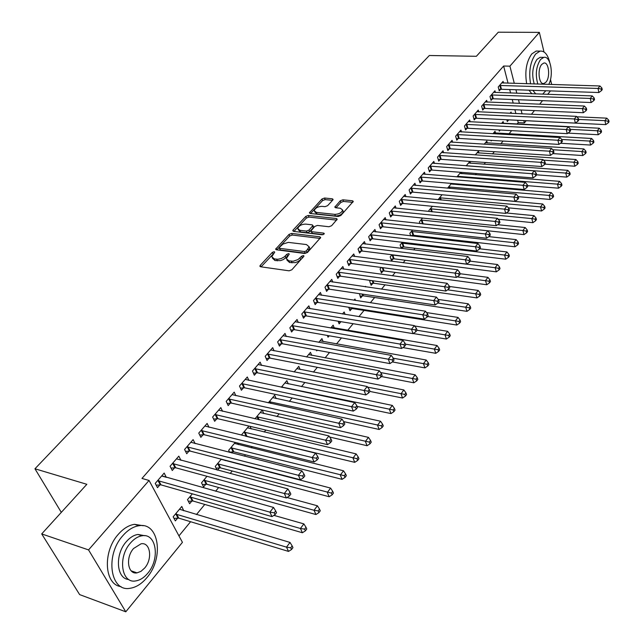<?xml version="1.0" encoding="UTF-8"?>
<svg xmlns="http://www.w3.org/2000/svg" width="644" height="644" viewBox="0 0 644 644"><rect width="100%" height="100%" fill="white"/><g stroke="black" fill="none" stroke-linecap="round" stroke-linejoin="round"><path stroke-width="0.97" d="M274.183 251.691L272.315 252.392L260.273 265.328L259.894 266.101L260.683 266.785L289.108 270.818L291.845 269.788L304.024 256.046L303.437 255.547L301.545 256.264L297.955 259.604L293.205 261.231L288.939 260.892L286.322 258.647L289.253 254.09L288.689 253.599L286.805 254.308L284.342 256.843L281.251 258.558L277.854 259.274L274.304 258.904L271.768 256.723L274.73 252.158L274.183 251.691M273.692 253.527L261.07 266.841M303.074 257.342L300.659 259.604L300.007 257.954M288.262 255.418L285.92 257.624L285.268 255.99M133.485 571.663L132.833 572.138M332.795 200.043L333.101 199.415L332.28 198.779L324.544 198.022L321.992 198.98L309.378 212.842L310.183 213.478L338.205 216.497L340.829 215.515L353.29 201.411L352.429 200.759L342.882 199.817L340.306 200.783L334.8 207.11L335.637 207.762L340.37 208.245L342.64 210.024C341.642 212.737 339.034 214.178 334.816 214.363L316.381 212.399L314.208 210.693C315.206 208.004 317.79 206.555 321.968 206.354L325.011 206.668L327.587 205.702L332.795 200.043M508.052 83.197L503.624 66.026L141.97 478.436L149.054 480.456L182.429 542.337L125.789 611.8L88.55 549.912L149.054 480.456M503.624 66.026L509.919 66.163L539.35 32.377L543.987 51.947M125.789 611.8L79.639 594.605L41.699 533.916L86.843 484.304L34.953 468.776L429.331 55.505L476.359 56.294L498.287 32.2L539.35 32.377M41.699 533.916L88.55 549.912M291.668 233.418L289.035 234.408L275.672 249.123L276.461 249.792L304.765 253.494L307.47 252.48L320.688 237.499L319.843 236.807L291.668 233.418L292.304 235.044L289.679 236.026L276.848 249.848M293.109 230.029L305.747 216.44L308.339 215.466L336.377 218.517L337.223 219.202L331.588 225.754L328.939 226.744L317.436 225.432L314.803 226.422L310.883 231.027L311.704 231.703L323.707 233.112L324.302 233.603L322.209 234.778L293.567 231.373L292.77 230.721L293.109 230.029L293.64 231.381M34.953 468.776L61.309 512.366M495.405 92.511L494.946 90.78L489.995 96.503L491.05 100.408L492.386 98.862M498.979 129.943L499.309 131.167L500.267 130.016M501.563 123.447L503.125 121.579L503.592 123.358M478.742 111.895L478.242 110.084L473.115 116.009L474.217 119.953L475.602 118.343M484.199 144.248L486.816 141.117L487.331 142.984M461.49 131.972L460.943 130.072L455.638 136.206L456.797 140.183L458.23 138.516M466.2 165.814L469.895 161.386M469.959 161.394L470.498 163.286M443.627 152.773L443.032 150.777L437.526 157.136L438.741 161.137L440.23 159.414M447.516 188.185L451.492 183.427M452.853 183.54L453.086 184.305M425.121 174.347L424.46 172.246L418.753 178.831L420.033 182.864L421.57 181.077M432.398 206.305L428.815 210.596L429.105 211.522M405.921 196.718L405.197 194.504L399.28 201.347L400.624 205.396L402.218 203.544M412.136 236.034L412.699 235.358M412.562 230.061L409.85 233.313L410.695 235.873M386.006 219.942L385.209 217.608L379.058 224.708L380.467 228.789L382.134 226.865M391.946 254.75L390.167 256.884L391.528 260.828L393.146 258.88M365.325 244.076L364.448 241.605L358.056 248.987L359.537 253.092L361.268 251.088M370.501 280.438L369.737 281.348L371.169 285.316L372.852 283.304M343.84 269.176L342.866 266.544L336.224 274.223L337.786 278.353L339.573 276.276M348.702 307.26L350.022 310.762L351.761 308.661M353.959 300.257L354.973 299.041L355.512 300.49M321.501 295.29L320.414 292.489L313.499 300.482L315.149 304.636L317.009 302.471M327.337 335.452L328.038 337.214L329.221 335.782M330.766 328.029L333.157 325.164L334.276 328.021M298.261 322.483L297.045 319.505L289.84 327.82L291.579 331.998L293.519 329.744M306.584 356.993L310.472 352.34L311.72 355.383M274.062 350.835L272.694 347.639L265.191 356.317L267.019 360.511L269.047 358.161M281.348 387.229L286.854 380.628L288.254 383.888M248.85 380.411L247.304 376.99L239.471 386.038L241.403 390.248L243.521 387.801M254.976 418.817L262.245 410.107L263.823 413.609M222.558 411.315L220.803 407.612L212.625 417.062L214.669 421.297L216.875 418.729M231.816 452.974L232.758 451.83M235.261 442.428L228.66 450.333L229.667 452.426M237.604 443.016L238.369 444.626M195.124 443.619L193.12 439.611L184.57 449.488L186.728 453.73L189.038 451.05M206.982 476.302L201.524 482.847L203.593 486.92L205.822 484.232M166.337 477.405L164.172 473.066L155.228 483.403L157.506 487.653L159.921 484.851M183.741 510.797L181.801 506.466L173.156 516.818L175.345 520.899L177.68 518.09M517.052 124.042L518.219 122.618L517.623 120.299M515.892 113.594L514.894 109.73M513.204 103.169L512.254 99.498M510.595 93.042L509.686 89.54M178.952 535.889L190.584 521.721M196.444 514.58L204.776 504.429M215.627 491.219L218.654 487.524M230.174 473.493L232.226 470.989M244.39 456.177L245.509 454.817M251.241 447.83L252.223 446.638M264.209 432.035L265.827 430.063M276.896 416.579L279.142 413.851M289.317 401.445L292.151 397.992M301.489 386.625L304.886 382.488M313.403 372.111L317.339 367.313M325.075 357.895L329.535 352.461M336.506 343.96L341.465 337.931M347.72 330.308L353.145 323.699M358.925 316.655L364.053 310.408M370.332 302.761L374.647 297.504M381.506 289.148L385.04 284.849M392.454 275.817L395.231 272.428M403.184 262.752L405.237 260.248M413.698 249.944L415.05 248.286M424.002 237.386L424.686 236.549M466.642 185.448L467.222 184.748M475.417 174.766L476.431 173.518M484.03 164.268L485.479 162.505M492.499 153.948L494.359 151.686M500.823 143.813L503.077 141.06M509.01 133.847L511.642 130.627M192.347 493.835L187.493 499.639L189.626 503.721L191.904 500.976M180.956 460.331L178.807 456.145L170.064 466.256L172.286 470.498L174.645 467.761M217.559 470.12L219.435 467.858M221.278 459.172L215.241 466.409L216.996 469.967M224.989 460.138L225.239 460.645M208.994 427.286L207.118 423.438L198.755 433.098L200.856 437.332L203.11 434.716M248.922 426.062L241.798 434.595L242.144 435.336M250.009 426.32L251.224 428.944M235.841 395.69L234.199 392.132L226.197 401.381L228.177 405.607L230.343 403.096M268.307 402.846L274.674 395.215L276.163 398.588M261.585 365.462L260.136 362.161L252.472 371.016L254.348 375.227L256.417 372.82M294.107 371.95L298.784 366.339L300.104 369.487M286.29 336.506L284.994 333.423L277.644 341.924L279.424 346.11L281.412 343.807M316.389 350.038L316.711 350.835L317.242 350.199M318.804 342.358L321.928 338.615L323.111 341.562M309.997 308.742L308.846 305.86L301.795 314.014L303.485 318.176L305.385 315.971M338.108 321.195L339.138 323.86L340.909 321.718M342.487 313.998L344.17 311.978L345.103 314.417M332.779 282.096L331.749 279.391L324.978 287.216L326.58 291.362L328.408 289.245M359.457 293.672L360.696 297.914L362.411 295.862M365.196 286.789L365.559 286.355L365.744 286.87M354.691 256.505L353.757 253.953L347.245 261.48L348.766 265.602L350.529 263.557M381.329 267.469L380.049 268.999L381.449 272.951L383.091 270.979M375.766 231.896L374.929 229.489L368.658 236.734L370.107 240.824L371.797 238.86M401.776 248.495L403.015 247.014M402.355 242.289L400.101 244.986L401.26 248.431M396.052 208.221L395.295 205.943L389.266 212.914L390.642 216.988L392.268 215.096M422.569 218.066L419.413 221.85L419.977 223.573M415.605 185.424L414.921 183.266L409.109 189.988L410.413 194.029L411.983 192.202M439.522 197.764L540.541 206.893L542.699 204.003L442.034 194.754L438.097 199.712M434.459 163.463L433.831 161.411L428.228 167.891L429.476 171.9L430.981 170.145M456.942 176.891L460.774 172.302M461.474 172.359L461.869 173.703M452.643 142.284L452.064 140.336L446.662 146.582L447.846 150.567L449.311 148.869M475.28 154.93L478.452 151.139L478.983 153.047M470.192 121.845L469.669 119.993L464.453 126.023L465.58 129.975L466.989 128.341M490.994 140.336L491.163 140.964L491.654 140.376M492.966 133.751L495.035 131.271L495.534 133.091M487.146 102.122L486.663 100.351L481.632 106.171L482.702 110.1L484.063 108.514M506.844 119.736L507.311 121.531L508.599 119.993M510.016 113.32L511.078 112.056L511.416 113.384M503.528 83.06L503.093 81.369L498.223 86.996L499.245 90.893L500.565 89.363M526.188 120.718L524.385 122.932L523.797 120.605M522.083 113.875L521.093 110.003M519.418 103.418L518.476 99.731M516.826 93.259L515.933 89.749M514.306 83.382L509.919 66.163M550.491 90.909L547.69 94.354M542.546 100.657L539.632 104.239M534.456 110.583L531.421 114.302M550.491 79.445L551.691 84.517M518.219 122.618L524.385 122.932M183.951 510.547L179.499 509.219M166.418 477.317L162.014 476.085M272.315 258.051L274.972 260.538L274.304 258.904M285.92 257.624L283.247 259.604L280.534 260.619L274.972 260.538M286.87 260.007L289.599 262.543L288.939 260.892M300.659 259.604L297.979 261.609L295.242 262.631L289.599 262.543M320.157 238.417L292.304 235.044M279.416 247.352L279.721 248.334L304.556 251.554L306.447 250.846L309.136 246.797L306.464 244.559L288.327 242.386L283.054 244.028L279.416 247.352M279.279 248.149L280.382 249.961L279.721 248.334M309.265 247.127L309.772 248.439L308.677 250.725L307.083 252.488L305.2 253.197L280.382 249.961M293.954 231.421L306.367 218.05L305.747 216.44M336.667 220.119L308.951 217.084L306.367 218.05M311.028 231.413L312.332 233.329L323.224 234.625M305.65 224.096C301.408 224.273 298.776 225.762 297.753 228.556L299.903 230.311L306.391 231.075L309.023 230.085L312.952 225.497L312.131 224.828L305.65 224.096M298.148 229.57L300.531 231.937L299.903 230.311M313.419 226.744L313.234 227.799L309.651 231.711L307.019 232.701L300.531 231.937M314.57 211.643L316.985 214.009L316.381 212.399M342.882 210.685L343.228 211.651C342.23 214.363 339.63 215.812 335.411 215.99L316.985 214.009M352.703 202.353L343.461 201.435L340.885 202.401L335.967 207.795M332.505 200.356L325.131 199.624L322.58 200.582L310.569 213.518M173.985 518.364L178.774 518.138L288.528 551.409L286.508 547.142L290.017 542.433L179.475 509.243M175.498 514.017L286.508 547.142L290.75 547.786L291.555 549.493L292.956 547.609L292.151 545.903L290.75 547.786M290.017 542.433L292.151 545.903M291.555 549.493L288.528 551.409M158.762 480.633L161.032 484.884L272.001 516.609L269.884 512.149L157.651 480.601M274.231 512.817L275.069 514.596L276.526 512.713L275.68 510.925L274.231 512.817L269.884 512.149L273.531 507.448L161.773 475.844M161.032 484.884L156.17 485.165M272.001 516.609L275.069 514.596M275.68 510.925L273.531 507.448M188.338 501.257L192.991 501.016L302.398 532.749L300.434 528.483L303.863 523.894L273.909 515.361M189.787 496.894L300.434 528.483L304.62 529.126L305.409 530.833L306.769 528.99L305.997 527.283L304.62 529.126M303.863 523.894L305.997 527.283M305.409 530.833L302.398 532.749M202.369 484.521L206.901 484.264L315.946 514.532L314.039 510.265L317.387 505.781L287.055 497.514M203.762 480.158L314.039 510.265L318.176 510.901L318.933 512.608L320.269 510.813L319.513 509.106L318.176 510.901M317.387 505.781L319.513 509.106M318.933 512.608L315.946 514.532M173.542 463.535L175.748 467.786L286.379 497.965L284.326 493.505L172.439 463.511M288.609 494.165L289.43 495.952L290.847 494.109L290.025 492.33L288.609 494.165L284.326 493.505L287.876 488.917L176.464 458.858M175.748 467.786L171.022 468.075M286.379 497.965L289.43 495.952M290.025 492.33L287.876 488.917M187.984 446.823L190.133 451.074L300.402 479.764L298.413 475.312L186.889 446.807M302.648 475.964L303.437 477.751L304.821 475.956L304.032 474.169L302.648 475.964L298.413 475.312L301.883 470.828L190.825 442.259M190.133 451.074L185.528 451.372M300.402 479.764L303.437 477.751M304.032 474.169L301.883 470.828M146.937 577.604C164.212 557.913 158.988 521.93 138.951 525.729C133.276 526.599 127.906 529.923 122.851 535.687C104.827 555.225 110.253 592.319 130.104 588.278C136.158 587.352 141.769 583.794 146.937 577.604M143.234 525.713L134.491 524.329C128.808 525.19 123.439 528.491 118.375 534.238C102.404 551.57 104.256 584.881 121.032 586.604M128.792 579.503C116.339 578.876 114.64 554.492 126.296 541.693C129.951 537.499 133.839 535.084 137.961 534.456L144.707 535.711M147.734 573.281C160.235 559.064 156.476 532.99 142.083 535.776C137.969 536.412 134.081 538.843 130.426 543.053C117.538 557.181 121.41 583.834 135.699 580.92C140.014 580.26 144.031 577.708 147.734 573.281M133.558 548.511C125.29 557.624 127.778 574.738 136.995 572.87L140.996 571.341L144.707 567.992C152.805 558.839 150.366 541.974 141.108 543.778L133.558 548.511M542.626 94.169L545.822 90.756M549.718 62.339C547.722 54.434 544.494 50.691 540.042 51.117L535.671 53.991C530.254 61.719 528.563 71.677 530.584 83.881M538.247 51.093L536.146 51.061L531.767 53.935C526.341 61.639 524.651 71.581 526.687 83.76M534.262 83.986C531.55 74.632 532.451 66.445 536.975 59.409L540.147 57.316L541.668 57.34M548.744 84.428C554.017 74.76 550.531 55.432 543.737 57.38L540.574 59.473C536.058 66.517 535.156 74.728 537.853 84.098M541.749 64.416C537.12 69.335 538.915 85.048 543.89 83.535L545.991 82.118C550.548 77.167 548.801 61.591 543.802 63.048L541.749 64.416M528.99 90.192L531.855 93.791M532.878 90.321L535.736 93.927M216.094 468.148L220.514 467.882L329.173 496.733L327.329 492.467L330.597 488.088L221.158 459.325M217.431 463.785L331.41 493.103L332.151 494.809L333.455 493.054L332.715 491.348L331.41 493.103M330.597 488.088L332.715 491.348M332.151 494.809L329.173 496.733M229.522 452.12L233.828 451.846L342.101 479.337L340.306 475.079L343.51 470.796L234.448 443.402M230.81 447.765L344.347 475.707L345.055 477.413L346.335 475.699L345.619 473.992L344.347 475.707M343.51 470.796L345.619 473.992M345.055 477.413L342.101 479.337M202.111 430.49L204.196 434.724L314.103 461.99L312.171 457.546L201.025 430.474M316.349 458.198L317.122 459.977L318.466 458.23L317.701 456.443L316.349 458.198L312.171 457.546L315.56 453.167L204.873 426.03M204.196 434.724L199.712 435.038M314.103 461.99L317.122 459.977M317.701 456.443L315.56 453.167M215.925 414.503L217.954 418.737L327.482 444.642L325.606 440.198L214.846 414.503M329.736 440.85L330.477 442.629L331.797 440.915L331.056 439.136L329.736 440.85L325.606 440.198L328.923 435.924L218.606 410.148M217.954 418.737L213.591 419.059M327.482 444.642L330.477 442.629M331.056 439.136L328.923 435.924M245.565 436.165L354.739 462.344L353.001 458.085L356.124 453.899L247.465 427.809M243.899 432.084L356.985 458.713L357.678 460.42L358.925 458.737L358.233 457.031L356.985 458.713M356.124 453.899L358.233 457.031M357.678 460.42L354.739 462.344M229.441 398.869L231.413 403.096L340.547 427.68L338.736 423.253L228.362 398.877M342.809 423.897L343.534 425.676L344.822 424.002L344.097 422.223L342.809 423.897L338.736 423.253L341.964 419.075L232.049 394.619M231.413 403.096L227.155 403.426M340.547 427.68L343.534 425.676M344.097 422.223L341.964 419.075M329.664 437.043L367.088 445.72L365.398 441.47L368.457 437.381L260.208 412.546M256.714 416.732L369.342 442.098L370.01 443.796L371.234 442.154L370.558 440.456L369.342 442.098M368.457 437.381L370.558 440.456M370.01 443.796L367.088 445.72M242.667 383.574L244.583 387.793L353.323 411.113L351.56 406.694L241.597 383.583M355.585 407.33L356.285 409.109L357.541 407.467L356.84 405.696L355.585 407.33L351.56 406.694L354.715 402.613L245.203 379.413M244.583 387.793L240.429 388.123M353.323 411.113L356.285 409.109M356.84 405.696L354.715 402.613M343.679 421.611L379.171 429.468L377.529 425.225L380.524 421.224L272.678 397.606M269.264 401.703L381.425 425.845L382.077 427.544L383.269 425.942L382.617 424.243L381.425 425.845M380.524 421.224L382.617 424.243M382.077 427.544L379.171 429.468M357.122 406.412L390.988 413.577L389.395 409.334L392.317 405.422L284.898 382.971M281.549 386.988L393.243 409.954L393.878 411.653L395.046 410.083L394.41 408.385L393.243 409.954M392.317 405.422L394.41 408.385M393.878 411.653L390.988 413.577M369.889 391.431L402.548 398.024L401.003 393.79L403.86 389.958L296.868 368.634M367.611 387.125L404.802 394.41L405.422 396.1L406.565 394.563L405.945 392.872L404.802 394.41M403.86 389.958L405.945 392.872M405.422 396.1L402.548 398.024M381.353 376.547L413.859 382.802L412.353 378.583L415.155 374.832L308.597 354.586M380.62 372.546L416.121 379.187L416.716 380.878L417.835 379.38L417.24 377.69L416.121 379.187M415.155 374.832L417.24 377.69M416.716 380.878L413.859 382.802M392.373 361.936L424.935 367.901L423.47 363.691L426.215 360.02L320.092 340.821M393.331 358.233L427.189 364.303L427.777 365.985L428.864 364.512L428.284 362.83L427.189 364.303M426.215 360.02L428.284 362.83M427.777 365.985L424.935 367.901M402.894 347.583L435.779 353.315L434.354 349.12L437.043 345.522L331.354 327.321M405.366 344.121L438.033 349.716L438.596 351.399L439.667 349.958L439.103 348.275L438.033 349.716M437.043 345.522L439.103 348.275M438.596 351.399L435.779 353.315M413.207 333.528L446.397 339.034L445.012 334.848L447.644 331.322L414.615 325.977M338.43 322.016L341.103 321.694M416.99 330.251L448.651 335.444L449.198 337.118L450.245 335.709L449.697 334.035L448.651 335.444M447.644 331.322L449.697 334.035M449.198 337.118L446.397 339.034M349.346 308.959L352.767 308.629L456.789 325.043L455.453 320.865L458.029 317.412L426.545 312.573M427.56 316.526L459.051 321.461L459.583 323.135L460.605 321.75L460.074 320.076L459.051 321.461M458.029 317.412L460.074 320.076M459.583 323.135L456.789 325.043M360.052 296.159L363.409 295.821L466.981 311.342L465.676 307.172L468.196 303.791L438.21 299.42M437.856 303.058L469.235 307.76L469.75 309.434L470.756 308.074L470.241 306.407L469.235 307.76M468.196 303.791L470.241 306.407M469.75 309.434L466.981 311.342M370.55 283.593L373.842 283.255L476.963 297.906L475.691 293.753L478.17 290.436L449.367 286.459M447.62 289.824L479.216 294.34L479.724 296.007L480.706 294.678L480.199 293.012L479.216 294.34M478.17 290.436L480.199 293.012M479.724 296.007L476.963 297.906M380.854 271.269L384.082 270.931L486.751 284.745L485.512 280.599L487.935 277.355L460.09 273.716M457.2 276.848L488.997 281.187L489.488 282.845L490.454 281.549L489.963 279.882L488.997 281.187M487.935 277.355L489.963 279.882M489.488 282.845L486.751 284.745M390.964 259.178L394.128 258.832L496.339 271.84L495.139 267.711L497.514 264.523L470.184 261.15M391.785 254.944L495.139 267.711L498.585 268.29L499.06 269.949L500.01 268.669L499.535 267.019L498.585 268.29M497.514 264.523L499.535 267.019M499.06 269.949L496.339 271.84M400.882 247.304L403.989 246.958L505.741 259.194L504.574 255.072L506.909 251.949L479.708 248.785M401.687 243.078L504.574 255.072L507.987 255.652L508.454 257.302L509.38 256.046L508.913 254.396L507.987 255.652M506.909 251.949L508.913 254.396M508.454 257.302L505.741 259.194M410.622 235.648L413.665 235.302L514.967 246.789L513.832 242.675L516.11 239.616L488.844 236.63M411.403 231.438L513.832 242.675L517.204 243.255L517.655 244.897L518.573 243.674L518.114 242.023L517.204 243.255M516.11 239.616L518.114 242.023M517.655 244.897L514.967 246.789M422.673 223.854L524.015 234.617L522.904 230.52L525.15 227.517L497.659 224.684M420.951 220.015L522.904 230.52L526.245 231.091L526.687 232.734L527.581 231.526L527.146 229.892L526.245 231.091M525.15 227.517L527.146 229.892M526.687 232.734L524.015 234.617M498.142 219.193L532.886 222.679L531.807 218.598L534.005 215.651L506.321 212.971M430.321 208.793L531.807 218.598L535.116 219.161L535.55 220.795L536.42 219.62L535.993 217.986L535.116 219.161M534.005 215.651L535.993 217.986M535.55 220.795L532.886 222.679M508.349 207.843L541.596 210.966L540.541 206.893L543.818 207.457L544.236 209.091L545.098 207.932L544.679 206.305L543.818 207.457M542.699 204.003L544.679 206.305M544.236 209.091L541.596 210.966M518.243 196.67L550.137 199.463L549.115 195.414L551.232 192.572L451.025 183.983M448.562 186.945L549.115 195.414L552.359 195.977L552.769 197.595L553.615 196.46L553.204 194.834L552.359 195.977M551.232 192.572L553.204 194.834M552.769 197.595L550.137 199.463M527.541 185.649L558.525 188.185L557.535 184.144L559.612 181.358L459.864 173.397M457.441 176.303L557.535 184.144L560.747 184.699L561.141 186.317L561.971 185.206L561.576 183.588L560.747 184.699M559.612 181.358L561.576 183.588M561.141 186.317L558.525 188.185M536.637 174.822L566.76 177.108L565.794 173.075L567.831 170.346L468.55 162.996M466.361 165.822L565.794 173.075L568.974 173.63L569.36 175.249L570.173 174.154L569.787 172.536L568.974 173.63M567.831 170.346L569.787 172.536M569.36 175.249L566.76 177.108M544.88 164.123L574.842 166.224L573.901 162.216L575.905 159.527L477.083 152.773M543.504 160.139L573.901 162.216L577.056 162.771L577.435 164.373L578.231 163.294L577.853 161.692L577.056 162.771M575.905 159.527L577.853 161.692M577.435 164.373L574.842 166.224M255.612 368.601L257.479 372.812L365.8 394.925L364.093 390.506L254.549 368.618M368.07 391.141L368.746 392.912L369.978 391.319L369.302 389.548L368.07 391.141L364.093 390.506L367.185 386.513L258.075 364.536M257.479 372.812L253.422 373.15M365.8 394.925L368.746 392.912M369.302 389.548L367.185 386.513M268.282 353.942L270.102 358.144L378.004 379.091L376.346 374.679L267.22 353.967M380.274 375.315L380.934 377.086L382.142 375.516L381.481 373.753L380.274 375.315L376.346 374.679L379.364 370.783L270.681 349.974M270.102 358.144L266.133 358.491M378.004 379.091L380.934 377.086M381.481 373.753L379.364 370.783M280.687 339.597L282.458 343.783L389.942 363.61L388.332 359.207L279.641 339.621M392.212 359.843L392.856 361.606L394.031 360.077L393.395 358.314L392.212 359.843L388.332 359.207L391.286 355.391L283.022 335.709M282.458 343.783L278.586 344.138M389.942 363.61L392.856 361.606M393.395 358.314L391.286 355.391M292.843 325.534L294.566 329.712L401.615 348.46L400.053 344.073L291.796 325.566M403.885 344.701L404.513 346.464L405.664 344.967L405.044 343.212L403.885 344.701L400.053 344.073L402.943 340.346L295.113 321.734M294.566 329.712L290.774 330.074M401.615 348.46L404.513 346.464M405.044 343.212L402.943 340.346M304.741 311.768L306.423 315.938L413.037 333.648L411.516 329.269L303.702 311.801M415.316 329.897L415.919 331.644L417.046 330.179L416.443 328.432L415.316 329.897L411.516 329.269L414.342 325.614L306.955 308.049M306.423 315.938L302.72 316.293M413.037 333.648L415.919 331.644M416.443 328.432L414.342 325.614M316.405 298.277L318.039 302.43L424.219 319.142L422.738 314.779L315.375 298.317M426.489 315.399L427.077 317.146L428.18 315.713L427.592 313.966L426.489 315.399L422.738 314.779L425.507 311.205L318.555 294.638M318.039 302.43L314.417 302.793M424.219 319.142L427.077 317.146M427.592 313.966L425.507 311.205M327.836 285.059L329.43 289.196L435.159 304.95L433.726 300.595L326.814 285.099M437.429 301.215L438.001 302.954L439.087 301.553L438.516 299.814L437.429 301.215L433.726 300.595L436.431 297.093L329.929 281.492M329.43 289.196L325.88 289.567M435.159 304.95L438.001 302.954M438.516 299.814L436.431 297.093M339.042 272.098L340.596 276.228L445.873 291.048L444.481 286.709L338.019 272.146M448.144 287.321L448.699 289.059L449.754 287.691L449.206 285.952L448.144 287.321L444.481 286.709L447.129 283.288L341.079 268.612M340.596 276.228L337.118 276.598M445.873 291.048L448.699 289.059M449.206 285.952L447.129 283.288M350.022 259.387L351.535 263.509L456.363 277.435L455.01 273.112L349.008 259.443M458.633 273.724L459.172 275.455L460.21 274.111L459.671 272.38L458.633 273.724L455.01 273.112L457.61 269.756L352.01 255.974M351.535 263.509L348.13 263.879M456.363 277.435L459.172 275.455M459.671 272.38L457.61 269.756M309.667 248.173L309.603 247.634M360.793 246.934L362.274 251.039L466.642 264.104L465.322 259.79L359.787 246.982M468.913 260.401L469.436 262.124L470.45 260.812L469.927 259.081L468.913 260.401L465.322 259.79L467.866 256.505L362.725 243.585M362.274 251.039L358.933 251.41M466.642 264.104L469.436 262.124M469.927 259.081L467.866 256.505M371.363 234.714L372.796 238.803L476.705 251.047L475.425 246.749L370.356 234.77M478.975 247.352L479.49 249.067L480.48 247.779L479.973 246.056L478.975 247.352L475.425 246.749L477.92 243.529L373.246 231.438M372.796 238.803L369.527 239.182M476.705 251.047L479.49 249.067M479.973 246.056L477.92 243.529M381.723 222.719L383.124 226.801L486.574 238.248L485.326 233.957L380.725 222.784M488.844 234.561L489.335 236.276L490.309 235.012L489.818 233.297L488.844 234.561L485.326 233.957L487.774 230.802L383.558 219.515M383.124 226.801L379.912 227.179M486.574 238.248L489.335 236.276M489.818 233.297L487.774 230.802M342.64 210.024L343.228 211.586M391.89 210.958L393.259 215.032L496.242 225.698L495.035 221.431L390.9 211.031M498.512 222.027L498.987 223.734L499.945 222.494L499.462 220.787L498.512 222.027L495.035 221.431L497.426 218.332L393.677 207.819M393.259 215.032L390.111 215.41M496.242 225.698L498.987 223.734M499.462 220.787L497.426 218.332M401.864 199.423L403.2 203.472L505.725 213.406L504.55 209.147L400.882 199.487M507.987 209.735L508.454 211.441L509.388 210.226L508.921 208.519L507.987 209.735L504.55 209.147L506.892 206.112L403.611 196.34M403.2 203.472L400.109 203.858M505.725 213.406L508.454 211.441M508.921 208.519L506.892 206.112M411.661 188.096L412.957 192.137L515.023 201.347L513.872 197.104L410.679 188.169M517.277 197.692L517.736 199.39L518.653 198.199L518.195 196.501L517.277 197.692L513.872 197.104L516.174 194.126L413.359 185.078M412.957 192.137L409.93 192.516M515.023 201.347L517.736 199.39M518.195 196.501L516.174 194.126M421.273 176.971L422.545 180.996L524.136 189.513L523.025 185.287L420.299 177.052M526.389 185.875L526.832 187.565L527.734 186.398L527.291 184.707L526.389 185.875L523.025 185.287L525.279 182.373L422.931 174.017M422.545 180.996L419.566 181.383M524.136 189.513L526.832 187.565M527.291 184.707L525.279 182.373M430.715 166.055L431.947 170.064L533.079 177.913L531.992 173.703L429.741 166.136M535.325 174.291L535.76 175.973L536.645 174.83L536.211 173.139L535.325 174.291L531.992 173.703L534.206 170.845L432.325 163.149M431.947 170.064L429.025 170.451M533.079 177.913L535.76 175.973M536.211 173.139L534.206 170.845M439.981 155.333L441.188 159.334L541.854 166.538L540.791 162.344L439.023 155.413M544.1 162.916L544.518 164.598L545.379 163.471L544.961 161.797L544.1 162.916L540.791 162.344L542.973 159.535L441.551 152.491M441.188 159.334L438.314 159.712M541.854 166.538L544.518 164.598M544.961 161.797L542.973 159.535M449.085 144.803L450.261 148.788L550.459 155.373L549.429 151.187L448.127 144.892M552.697 151.767L553.107 153.441L553.961 152.33L553.55 150.664L552.697 151.767L549.429 151.187L551.562 148.434L450.615 142.01M450.261 148.788L447.435 149.167M550.459 155.373L553.107 153.441M553.55 150.664L551.562 148.434M458.029 134.459L459.172 138.428L558.903 144.409L557.905 140.247L457.079 134.548M561.141 140.819L561.544 142.485L562.373 141.398L561.979 139.732L561.141 140.819L557.905 140.247L559.998 137.542L459.518 131.722M459.172 138.428L456.395 138.814M558.903 144.409L561.544 142.485M561.979 139.732L559.998 137.542M466.811 124.3L467.93 128.253L567.195 133.654L566.229 129.5L465.87 124.389M569.433 130.072L569.819 131.73L570.64 130.668L570.254 129.009L569.433 130.072L566.229 129.5L568.282 126.852L468.269 121.611M467.93 128.253L465.201 128.639M567.195 133.654L569.819 131.73M570.254 129.009L568.282 126.852M552.874 153.61L582.788 155.542L581.87 151.549L583.834 148.909L485.471 142.727M552.705 149.714L581.87 151.549L584.994 152.097L585.356 153.699L586.145 152.636L585.774 151.042L584.994 152.097M583.834 148.909L585.774 151.042M585.356 153.699L582.788 155.542M475.441 114.31L476.536 118.255L575.342 123.093L574.392 118.955L474.507 114.407M577.571 119.526L577.942 121.177L578.747 120.13L578.376 118.48L577.571 119.526L574.392 118.955L576.412 116.355L476.866 111.678M476.536 118.255L473.847 118.633M575.342 123.093L577.942 121.177M578.376 118.48L576.412 116.355M560.473 143.266L590.588 145.053L589.695 141.068L591.627 138.476L493.715 132.849M561.737 139.466L589.695 141.068L592.786 141.616L593.14 143.21L593.913 142.171L593.559 140.577L592.786 141.616M591.627 138.476L593.559 140.577M593.14 143.21L590.588 145.053M483.926 104.497L484.996 108.425L583.335 112.716L582.409 108.603L482.992 104.594M585.557 109.166L585.927 110.816L586.716 109.786L586.346 108.144L585.557 109.166L582.409 108.603L584.39 106.043L485.31 101.913M484.996 108.425L482.348 108.804M583.335 112.716L585.927 110.816M586.346 108.144L584.39 106.043M567.944 133.107L598.244 134.741L597.374 130.772L599.274 128.228L501.821 123.141M570.334 129.363L597.374 130.772L600.441 131.32L600.788 132.905L601.544 131.891L601.198 130.297L600.441 131.32M599.274 128.228L601.198 130.297M600.788 132.905L598.244 134.741M492.266 94.853L493.312 98.765L591.184 102.533L590.282 98.435L491.34 94.95M593.406 98.991L593.76 100.633L594.533 99.627L594.179 97.985L593.406 98.991L590.282 98.435L592.23 95.924L493.618 92.317M493.312 98.765L490.704 99.144M591.184 102.533L593.76 100.633M594.179 97.985L592.23 95.924M506.981 120.259L509.509 119.905L605.779 124.614L604.925 120.661L606.793 118.158L576.815 116.789M578.586 119.422L604.925 120.661L607.96 121.201L608.298 122.787L609.047 121.788L608.709 120.203L607.96 121.201M606.793 118.158L608.709 120.203M608.298 122.787L605.779 124.614M500.46 85.37L501.483 89.266L598.896 92.527L598.018 88.445L499.543 85.467M601.11 89.001L601.456 90.635L602.221 89.645L601.874 88.011L601.11 89.001L598.018 88.445L599.934 85.974L501.781 82.883M501.483 89.266L498.923 89.645M598.896 92.527L601.456 90.635M601.874 88.011L599.934 85.974M272.976 254.018L272.315 252.392M302.189 257.914L301.545 256.264M287.457 255.95L286.805 254.308M277.314 260.86L276.646 259.218M291.982 262.865L291.321 261.223M260.892 266.809L260.273 265.328M320.366 238.183L319.843 236.807M276.606 249.816L276.026 248.391M289.679 236.026L289.035 234.408M305.2 253.197L304.556 251.554M307.083 252.488L306.447 250.846M308.677 250.725L308.041 249.075M308.951 217.084L308.339 215.466M336.876 219.894L336.377 218.517M312.332 233.329L311.704 231.703M324.069 234.078L323.707 233.112M307.019 232.701L306.391 231.075M309.651 231.711L309.023 230.085M313.234 227.799L312.614 226.173M335.411 215.99L334.816 214.363M335.58 207.754L335.113 206.466M340.885 202.401L340.306 200.783M343.461 201.435L342.882 199.817M352.912 202.119L352.429 200.759M310.199 213.486L309.708 212.182M322.58 200.582L321.992 198.98M325.131 199.624L324.544 198.022M332.755 200.091L332.28 198.779M178.018 518.066L175.836 513.984M178.774 518.138L176.593 514.057M157.997 480.569L160.267 484.827M192.242 500.952L190.125 496.87M192.991 501.016L190.874 496.935M206.161 484.208L204.1 480.134M206.901 484.264L204.84 480.191M172.777 463.487L174.983 467.729M187.227 446.775L189.376 451.017M219.773 467.826L217.769 463.752M220.514 467.882L218.509 463.809M233.088 451.798L231.14 447.733M233.828 451.846L231.872 447.781M201.363 430.442L203.448 434.684M215.177 414.47L217.205 418.697M246.129 436.117L244.229 432.052M246.861 436.157L244.962 432.092M228.701 398.837L230.673 403.064M258.357 419.598L257.037 416.7M259.154 419.783L257.769 416.74M241.927 383.55L243.851 387.76M270.303 403.281L269.586 401.671M271.092 403.458L270.311 401.703M282.056 387.374L281.871 386.947M282.837 387.543L282.595 386.98M352.075 308.629L351.737 307.735M352.767 308.629L352.477 307.856M362.717 295.821L362.065 294.058M363.409 295.821L362.797 294.171M373.15 283.263L372.224 280.679M373.842 283.255L372.957 280.784M383.397 270.939L382.214 267.582M384.082 270.931L382.939 267.679M393.444 258.84L392.091 254.895M394.128 258.832L392.776 254.887M403.305 246.974L401.985 243.038M403.989 246.958L402.669 243.029M412.989 235.318L411.701 231.397M413.665 235.302L412.377 231.381M422.488 223.838L421.24 219.966M423.172 223.862L421.917 219.95M431.561 211.763L430.611 208.745M432.253 211.836L431.279 208.728M440.488 199.93L439.812 197.724M441.18 199.994L440.472 197.7M449.279 188.338L448.844 186.897M449.971 188.402L449.504 186.873M457.932 176.971L457.723 176.263M458.617 177.028L458.383 176.231M254.871 368.577L256.747 372.787M267.55 353.926L269.369 358.12M279.963 339.581L281.734 343.767M292.118 325.526L293.841 329.704M304.024 311.76L305.707 315.93M315.689 298.277L317.331 302.43M327.128 285.059L328.722 289.204M338.333 272.098L339.887 276.236M349.322 259.395L350.835 263.517M360.093 246.942L361.574 251.047M370.662 234.73L372.103 238.819M381.031 222.744L382.431 226.825M391.198 210.982L392.566 215.048M401.18 199.447L402.516 203.496M410.977 188.12L412.281 192.162M420.596 177.003L421.868 181.028M430.039 166.088L431.279 170.097M439.313 155.373L440.52 159.366M448.417 144.844L449.601 148.828M457.361 134.499L458.512 138.468M466.151 124.34L467.278 128.293M474.789 114.358L475.884 118.295M483.274 104.545L484.344 108.474M491.614 94.901L492.66 98.814M499.816 85.419L500.839 89.315M260.079 266.527L259.894 266.101M275.833 249.526L275.672 249.123M309.772 248.439L309.136 246.797M313.564 227.123L312.952 225.497M138.951 525.729L134.491 524.329M137.961 534.456L142.083 535.776M131.199 570.866L136.995 572.87M540.042 51.117L536.146 51.061M540.147 57.316L543.737 57.38M542.868 83.503L543.89 83.535"/></g></svg>
